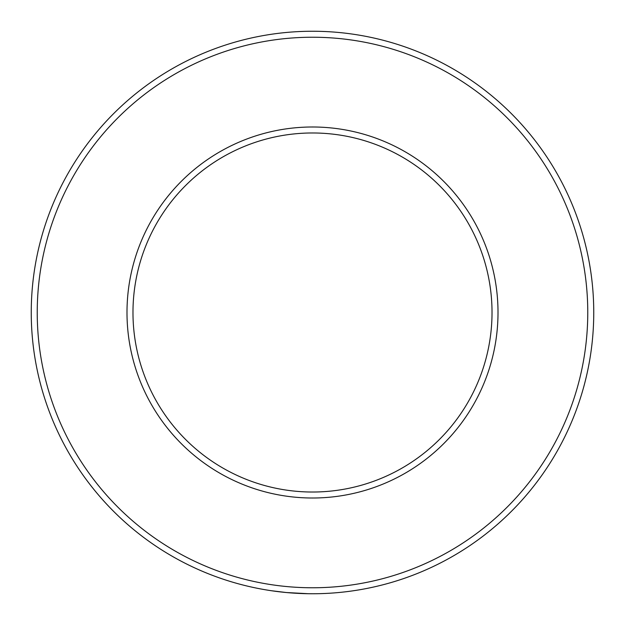 <?xml version="1.0" encoding="UTF-8"?>
<svg xmlns="http://www.w3.org/2000/svg" width="625" height="625" viewBox="0 0 625 625"><rect width="100%" height="100%" fill="white"/><g stroke="black" fill="none" stroke-linecap="round" stroke-linejoin="round"><path stroke-width="0.94" d="M286.469 592.547L271.258 590.711M312.5 593.75A281.25 281.25 0 0 1 31.25 312.5A281.25 281.25 0 0 1 312.5 31.25A281.25 281.25 0 0 1 593.75 312.5A281.25 281.25 0 0 1 312.5 593.75L308.453 593.719M293.594 593.117L290.062 592.852M353.227 590.789L353.93 590.68M312.5 587.766A275.266 275.266 0 0 0 587.766 312.5A275.266 275.266 0 0 0 312.5 37.234A275.266 275.266 0 0 0 37.234 312.5A275.266 275.266 0 0 0 312.5 587.766M312.5 498.008A185.508 185.508 0 0 1 126.992 312.5A185.508 185.508 0 0 1 312.5 126.992A185.508 185.508 0 0 1 498.008 312.5A185.508 185.508 0 0 1 312.5 498.008M312.5 132.977A179.523 179.523 0 0 0 132.977 312.5A179.523 179.523 0 0 0 312.5 492.023A179.523 179.523 0 0 0 492.023 312.5A179.523 179.523 0 0 0 312.5 132.977M308.461 593.719L286.438 592.539M287.18 592.609L283.656 592.266"/></g></svg>
